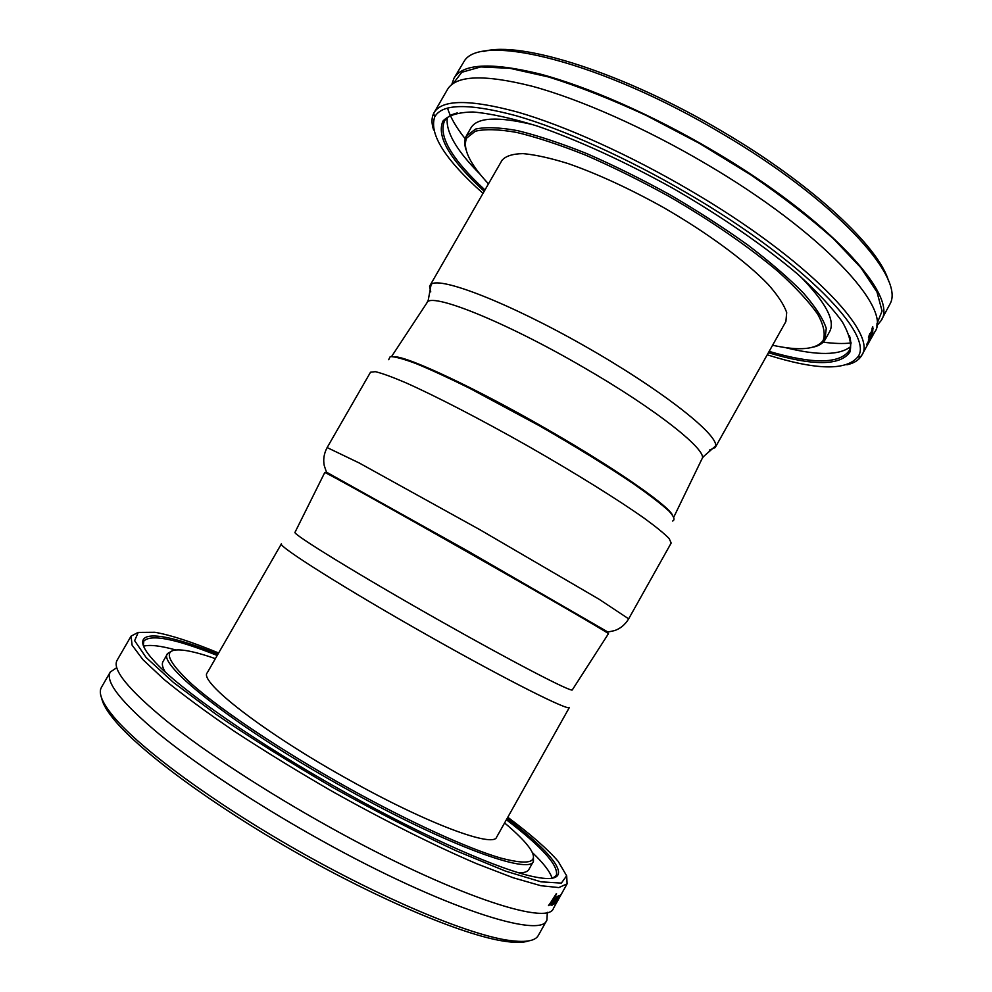 <?xml version="1.0" encoding="UTF-8"?>
<svg xmlns="http://www.w3.org/2000/svg" width="992" height="992" viewBox="0 0 992 992"><rect width="100%" height="100%" fill="white"/><g stroke="black" fill="none" stroke-linecap="round" stroke-linejoin="round"><path stroke-width="1.49" d="M430.751 291.871L429.561 286.713L431.148 284.307L428.222 300.303L426.907 302.858C429.499 291.611 503.564 320.788 583.122 367.139C656.828 409.572 709.069 451.41 701.89 459.06L703.415 456.63L715.654 445.929L715.195 447.566L709.367 450.132M394.518 356.76C408.059 356.537 476.619 388.591 547.894 429.759C613.217 467.244 665.607 503.514 672.179 514.488M431.148 284.307C440.175 276.359 508.363 302.634 584.35 345.848C660.374 388.988 717.861 434.099 715.654 445.929M715.195 447.566L785.887 321.544L786.693 312.592C784.064 304.854 777.926 295.492 768.279 284.518C746.182 261.479 707.271 232.686 663.065 207.266C628.94 188.344 597.296 173.774 568.106 163.568C550.262 158.026 535.221 154.715 523.02 153.624C512.678 153.822 505.684 156.042 502.026 160.282L429.982 285.547M868.322 343.344L871.559 337.602L868.285 343.319M868.471 337.354L872.997 328.414M871.646 330.435L872.402 329.679M869.066 336.09L869.699 333.61M869.848 333.932L868.434 337.193L870.827 334.18L873.158 328.625L871.621 330.15L872.538 329.778L872.117 331.142L869.513 335.817L869.724 333.882M872.018 328.501L872.762 326.765M872.923 327.149L872.055 328.724L872.799 327.1M866.586 344.633L872.588 333.882M868.459 340.467L872.799 332.605M872.786 332.704L868.955 338.632L872.935 330.894M868.422 339.859L869.079 338.694M872.91 332.766L869.029 339.351M870.344 339.847L870.902 338.855M846.895 364.796C853.69 363.295 858.452 360.431 861.192 356.227L874.646 332.134C892.763 308.896 822.095 231.731 705.696 163.68C644.998 127.906 580.097 99.262 532.357 86.292C484.17 74.164 455.874 75.218 447.479 89.466L433.678 113.361C431.458 117.874 431.446 123.43 433.64 130.026M861.589 355.558C878.776 333.994 807.004 258.602 690.444 190.576C629.635 154.826 564.907 125.736 517.514 112.059C469.724 99.163 441.899 99.374 434.05 112.679M488.473 183.855C469.662 163.717 462.371 148.465 466.624 138.099L475.304 131.229C485.014 128.873 498.815 129.27 516.72 132.432C536.808 137.268 559.848 144.869 585.826 155.236C612.957 167.065 640.745 180.829 669.191 196.503C711.351 220.918 749.63 247.38 778.546 271.882C795.931 287.68 808.988 301.766 817.706 314.166C823.806 325.314 825.592 334.118 823.075 340.591C816.342 349.556 799.515 351.106 772.582 345.253M888.671 281.455C879.768 247.74 813.279 184.872 723.404 132.072C624.538 73.024 520.217 40.461 483.823 51.472M451.757 84.568L453.964 78.269L464.343 60.958C481.393 32.674 601.648 61.566 722.573 133.932C834.061 199.28 903.861 275.764 890.506 303.056L880.946 320.838L876.668 325.959M453.964 78.269C462.619 63.587 491.127 62.124 539.499 73.879C587.413 86.502 652.389 114.936 713.05 150.722C829.362 218.786 899.496 296.806 880.946 320.838M483.005 193.353C445.172 159.613 429.052 134.18 434.657 117.044C441.8 103.528 469.042 103.118 516.361 115.804C563.295 129.307 627.762 158.249 688.349 193.862C804.648 261.702 875.75 336.623 857.534 357.269C845.68 370.859 815.585 370.041 767.225 354.814M768.391 352.73C813.006 366.023 840.15 365.837 849.834 352.185C852.041 344.608 849.524 334.465 842.258 321.755C832.114 307.669 817.148 291.698 797.357 273.854C764.534 246.165 721.258 216.281 673.618 188.703C625.543 161.907 577.704 140.033 537.118 126.009C511.661 118.16 490.271 113.485 472.986 111.984C458.341 112.245 448.347 115.27 442.965 121.049C436.195 136.363 449.934 159.774 484.195 191.282M813.576 347.064C818.946 345.774 822.715 343.443 824.885 340.07L826.262 328.352C823.087 318.668 815.474 306.9 803.446 293.062C788.876 278.231 770.474 262.31 748.228 245.309C724.148 228.061 698.12 211.246 670.121 194.866C641.7 179.205 613.936 165.453 586.805 153.599C560.802 143.195 537.701 135.544 517.502 130.622C499.447 127.373 485.46 126.864 475.503 129.096L466.141 136.276C464.355 139.872 464.293 144.311 465.93 149.569M825.195 339.562L829.572 331.712C835.624 320.986 825.84 302.523 800.222 276.346M533.51 124.831C497.91 116.238 477.04 117.279 470.915 127.968L466.426 135.755M484.964 189.956C451.893 159.34 438.377 136.425 444.416 121.21L444.763 120.627C447.082 117.019 451.248 114.452 457.25 112.927M849.487 335.755C851.26 341.694 851.186 346.58 849.276 350.412L848.954 351.019C838.984 363.99 812.374 364.114 769.147 351.391M784.858 347.485C817.532 355.669 839.406 355.421 850.479 346.754M447.293 117.713C445.52 131.663 456.506 150.586 480.264 174.456M572.396 689.75L572.322 689.874C572.148 692.726 513.149 662.21 439.344 620.434C359.315 575.248 291.896 533.758 294.996 532.332L295.07 532.208M608.431 633.739L608.456 633.702C610.08 633.863 551.428 599.751 475.8 556.748C393.861 510.124 323.119 470.778 324.756 472.539L294.996 532.332M569.42 707.395C570.028 711.772 508.177 680.859 430.454 636.901C346.183 589.422 276.421 545.315 281.443 543.79L207.278 672.725C198.164 681.318 264.132 732.89 349.234 779.972C427.564 823.844 493.582 848.086 496.645 837.112L569.42 707.395M553.858 904.357L558.93 895.615M555.867 901.542L554.466 903.104L555.88 900.153L558.93 895.677M554.466 903.104L558.149 896.718M558.012 898.02L559.054 895.751M556.227 898.702L557.318 896.235M552.135 905.039L554.379 902.187M552.755 903.749L557.256 896.247L552.308 904.134L552.321 905.088L554.59 902.112L552.978 903.91L552.916 903.142L556.586 897.4M558.012 900.079L563.158 890.903M563.878 889.613L557.516 901.009M555.917 902.323L560.654 894.648L556.537 900.934M555.235 903.538L556.053 902.373M550.994 905.188L556.549 893.718M548.477 905.609L551.143 901.926L552.581 901.79L551.143 901.926M552.073 900.748L555.532 895.144L553.152 900.587L552.073 900.748L555.656 895.218M551.254 905.126L556.264 893.755L548.774 905.572M548.898 905.646L551.267 902.001M552.581 901.79L551.366 905.2M558.409 898.864L559.054 897.797M558.149 899.322L559.463 897.351L558.149 899.322M137.677 632.636L131.068 636.132L117.068 660.325C111.922 669.439 128.514 689.738 166.854 721.221C205.555 752.209 266.203 791.901 329.356 826.956C450.12 894.325 548.576 926.664 553.486 908.25L557.256 901.492M553.375 899.781L553.127 899.124M131.068 636.132L132.085 645.147L142.898 659.63L163.891 679.322C182.838 694.859 206.348 712.206 234.434 731.364C264.641 751.142 296.992 771.007 331.489 790.959C383.619 820.235 434.484 845.668 476.52 863.66L513.186 877.759L540.863 885.707L558.843 887.58L567.102 883.835L566.717 876.37M504.593 822.951C513.968 830.8 521.184 837.719 526.256 843.671C541.272 861.626 532.778 866.425 500.786 858.068C468.026 848.606 409.398 821.984 348.093 787.859C282.906 751.576 221.824 710.706 192.076 684.356C163.705 657.994 161.845 646.759 186.471 650.653C194.196 651.955 203.831 654.621 215.376 658.651M101.754 698.43C102.87 704.122 107.285 711.562 114.998 720.75C141.224 752.134 212.92 805.256 296.434 852.674C379.924 900.116 462.26 934.501 502.646 940.962C514.488 942.884 523.144 942.871 528.612 940.912M547.324 912.318L546.914 920.055L538.371 935.369C535.196 941.334 524.483 942.871 506.218 939.982C465.546 933.398 382.242 898.541 297.674 850.479C213.094 802.454 140.492 748.749 114.018 717.179C102.176 702.968 98.01 692.974 101.519 687.196L110.298 672.018L116.734 667.703M546.914 920.055C541.52 939.337 442.482 907.94 321.619 840.584C258.416 805.541 197.854 765.613 159.352 734.254C121.222 702.361 104.867 681.628 110.298 672.018M507.792 817.259C530.98 834.582 547.782 849.288 558.186 861.366L566.63 875.787L561.373 883.091L541.062 881.838L505.573 871.137L456.456 850.913C417.88 832.97 376.836 811.915 333.312 787.747C290.272 762.736 251.162 738.259 216.008 714.314L173.488 682.484L146.109 657.485L134.639 640.671L138.223 632.412L154.926 632.288C170.636 635.041 191.865 641.948 218.637 652.984M217.918 654.224C158.472 630.131 123.814 627.676 153.537 660.35C177.853 688.002 258.18 744.223 347.274 793.588C427.056 838.116 501.89 870.641 534.8 876.928C578.076 885.732 558.236 857.224 507.098 818.499M172.422 650.702L167.673 653.468C155.818 663.995 238.254 729.17 347.299 789.458C447.454 845.506 529.914 875.167 533.473 861.267L533.411 855.774M518.952 872.848C524.322 872.873 527.645 871.732 528.91 869.426L533.473 861.267M167.673 653.468L163.01 661.552C161.671 663.822 162.39 667.256 165.168 671.857M143.307 645.618L143.79 641.117C150.796 633.925 175.262 638.699 217.211 655.464M506.391 819.739C542.264 847.18 558.905 865.756 556.301 875.465L552.68 878.18M552.085 878.28C550.262 871.931 543.666 863.338 532.307 852.5M175.807 649.971C160.667 645.767 149.916 644.502 143.53 646.189M876.829 324.124L882.074 311.017L876.99 292.032L860.845 267.666L833.615 238.911C810.204 217.98 782.502 196.565 750.498 174.666L699.385 143.344L646.313 115.481C611.109 99.2 578.534 86.366 548.576 76.979L509.925 68.312L480.723 66.923L461.813 72.28L453.232 83.489M823.236 342.153C833.987 343.604 843.312 343.877 851.223 342.972M447.553 108.066C450.219 117.093 456.097 127.336 465.198 138.768M552.941 901.517L552.73 900.662M628.668 618.847L671.175 543.033L669.203 538.619C664.566 533.795 656.307 527.05 644.44 518.382C617.904 499.621 574.591 472.663 527.546 445.83C480.426 419.17 435.079 395.758 405.381 382.577C391.852 376.824 381.833 373.19 375.311 371.665L370.512 372.223L327.149 447.566L359.216 462.979L479.892 529.716L599.007 599.193L628.668 618.847C625.208 624.6 620.546 628.494 614.693 630.565L607.922 632.04L467.79 551.031L326.455 472.142L324.248 465.583C323.02 459.482 324 453.48 327.149 447.566M388.678 359.699L390.216 356.612C394.878 356.574 403.484 358.906 416.032 363.593C430.764 369.669 448.57 377.865 469.452 388.182L539.053 425.58C576.116 446.859 607.873 466.451 634.31 484.356C649.686 495.157 661.18 504.01 668.794 510.905C674.027 516.51 675.304 519.882 672.638 521.011M426.858 302.957L391.592 356.488M701.828 459.172L673.903 516.869M857.534 357.269L861.192 356.227M434.657 117.044L433.678 113.361M823.075 340.591L824.885 340.07M466.624 138.099L466.141 136.276M444.763 120.627L442.965 121.049M849.276 350.412L849.834 352.185M572.322 689.874L608.456 633.702M557.988 900.178L563.047 891.114M563.803 889.762L567.102 883.835M502.646 940.962L506.218 939.982M114.998 720.75L114.018 717.179M326.455 472.142C339.016 480.029 398.747 512.666 467.331 551.837C536.089 590.686 594.716 625.282 607.922 632.04"/></g></svg>
